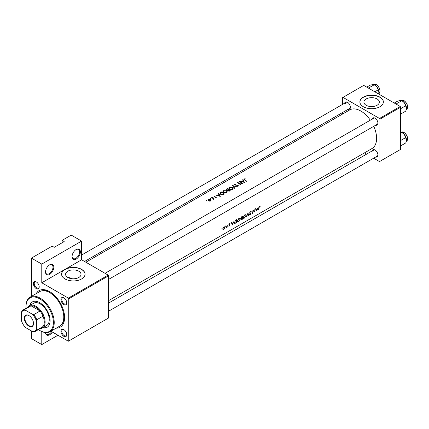 <?xml version="1.0" encoding="UTF-8"?>
<svg xmlns="http://www.w3.org/2000/svg" width="429" height="429" viewBox="0 0 429 429"><rect width="100%" height="100%" fill="white"/><g stroke="black" fill="none" stroke-linecap="round" stroke-linejoin="round"><path stroke-width="0.64" d="M72.067 256.671A5.867 3.389 -60 0 1 76.217 249.485A5.867 3.389 -60 0 1 80.362 251.877A5.867 3.389 -60 0 1 76.217 259.062A5.867 3.389 -60 0 1 72.067 256.671M72.072 256.419A5.282 3.046 120 0 0 73.161 258.607A5.282 3.046 120 0 0 77.231 257.191A5.282 3.046 120 0 0 79.537 251.877A5.282 3.046 120 0 0 78.443 249.463A5.282 3.046 120 0 0 76.003 249.614M45.517 271.997A5.867 3.389 -60 0 1 49.662 264.816A5.867 3.389 -60 0 1 53.813 267.208A5.867 3.389 -60 0 1 49.662 274.394A5.867 3.389 -60 0 1 45.517 271.997M45.522 271.75A5.282 3.046 120 0 0 46.605 273.938A5.282 3.046 120 0 0 50.676 272.522A5.282 3.046 120 0 0 52.981 267.208A5.282 3.046 120 0 0 51.888 264.79A5.282 3.046 120 0 0 49.448 264.945M377.08 105.271A7.722 4.456 0 0 0 379.343 102.118A7.722 4.456 0 0 0 374.576 98A7.722 4.456 0 0 0 366.162 98.965A7.722 4.456 0 0 0 363.899 102.118A7.722 4.456 0 0 0 368.667 106.236A7.722 4.456 0 0 0 377.08 105.271M379.922 106.719A11.733 6.773 0 0 0 383.36 101.925A11.733 6.773 0 0 0 376.115 95.667A11.733 6.773 0 0 0 363.325 97.136A11.733 6.773 0 0 0 359.888 101.925A11.733 6.773 0 0 0 367.133 108.188A11.733 6.773 0 0 0 379.922 106.719M383.354 102.022A11.733 6.773 0 0 0 376.035 95.844A11.733 6.773 0 0 0 363.325 97.329A11.733 6.773 0 0 0 359.888 102.022M72.442 278.775A19.364 11.181 -120 0 0 68.463 277.531L67.852 277.863M78.77 277.499A7.722 4.456 0 0 0 81.033 274.346A7.722 4.456 0 0 0 76.265 270.227A7.722 4.456 0 0 0 67.852 271.192A7.722 4.456 0 0 0 65.589 274.346A7.722 4.456 0 0 0 70.356 278.464A7.722 4.456 0 0 0 78.77 277.499M50.944 331.188L68.334 341.227L68.747 340.985L68.747 298.825L68.334 298.107L108.162 275.112L81.612 259.781L65.015 269.364A11.733 6.773 0 0 0 61.578 274.158A11.733 6.773 0 0 0 68.822 280.416A11.733 6.773 0 0 0 81.612 278.947A11.733 6.773 0 0 0 85.049 274.158A11.733 6.773 0 0 0 77.805 267.894A11.733 6.773 0 0 0 65.015 269.364L41.779 282.781L41.779 264.092L31.408 258.108L52.15 246.128L54.226 247.329L64.184 241.581L62.108 240.379L62.108 242.776M85.044 274.249A11.733 6.773 0 0 0 77.724 268.071A11.733 6.773 0 0 0 65.015 269.557A11.733 6.773 0 0 0 61.578 274.249M33.398 283.596A4.108 2.37 60 0 1 36.304 281.917A4.108 2.37 60 0 1 39.205 286.947A4.108 2.37 60 0 1 36.304 288.626A4.108 2.37 60 0 1 33.398 283.596M36.519 282.051A3.523 2.032 -120 0 0 34.958 281.982A3.523 2.032 -120 0 0 34.229 283.596A3.523 2.032 -120 0 0 35.768 287.135A3.523 2.032 -120 0 0 38.476 288.079A3.523 2.032 -120 0 0 39.2 286.695M60.95 299.501A4.108 2.37 60 0 1 63.851 297.823A4.108 2.37 60 0 1 66.758 302.853A4.108 2.37 60 0 1 63.851 304.531A4.108 2.37 60 0 1 60.95 299.501M64.066 297.957A3.523 2.032 -120 0 0 62.505 297.887A3.523 2.032 -120 0 0 61.776 299.501A3.523 2.032 -120 0 0 63.315 303.04A3.523 2.032 -120 0 0 66.028 303.984A3.523 2.032 -120 0 0 66.747 302.601M60.95 331.311A4.108 2.37 60 0 1 63.851 329.633A4.108 2.37 60 0 1 66.758 334.663A4.108 2.37 60 0 1 63.851 336.341A4.108 2.37 60 0 1 60.95 331.311M64.066 329.767A3.523 2.032 -120 0 0 62.505 329.697A3.523 2.032 -120 0 0 61.776 331.311A3.523 2.032 -120 0 0 63.315 334.851A3.523 2.032 -120 0 0 66.028 335.794A3.523 2.032 -120 0 0 66.747 334.411M372.206 150.895A4.108 2.37 60 0 1 375.026 149.978A4.108 2.37 60 0 1 377.928 155.008A4.108 2.37 60 0 1 375.729 156.993M375.241 150.112A3.523 2.032 -120 0 0 373.68 150.043A3.523 2.032 -120 0 0 372.951 151.657M372.206 119.085A4.108 2.37 60 0 1 375.026 118.168A4.108 2.37 60 0 1 377.928 123.198A4.108 2.37 60 0 1 375.729 125.182M375.241 118.302A3.523 2.032 -120 0 0 373.68 118.232A3.523 2.032 -120 0 0 372.951 119.847M344.659 103.18A4.108 2.37 60 0 1 347.474 102.263A4.108 2.37 60 0 1 350.38 107.293A4.108 2.37 60 0 1 348.176 109.277M347.688 102.397A3.523 2.032 -120 0 0 346.128 102.327A3.523 2.032 -120 0 0 345.399 103.941M36.218 293.618A21.123 12.194 60 0 1 49.662 291.64A21.123 12.194 60 0 1 64.597 317.514A21.123 12.194 60 0 1 56.167 328.169M50.3 292.026A19.364 11.181 -120 0 0 43.072 290.68M256.569 211.063L258.333 207.094L257.556 208.558L256.236 209.314L255.861 208.521L255.577 208.682L256.569 211.063M250.751 211.443L251.308 211.765L250.45 211.561L249.581 212.923L250.654 213.932L249.394 214.822L250.064 214.886L250.917 213.765L249.844 212.779L250.439 211.899L251.051 212.071L251.045 211.486M250.187 211.754L251.051 212.071M250.713 213.326L249.592 212.843M249.394 214.822L250.064 214.886L249.576 214.602M250.155 214.559L249.662 214.5M250.541 213.653L249.592 213.106L250.654 213.932M244.471 218.114L246.241 215.615L245.887 214.688L244.814 214.816L243.184 217.396L243.452 218.291L244.203 217.959M238.663 221.466L240.428 218.972L240.079 218.045L239.007 218.168L237.376 220.747L237.645 221.643L238.395 221.316M225.713 226.421L225.734 225.868L225.713 226.421M221.954 228.593L221.975 228.04L221.954 228.593M227.08 227.354A22.297 12.875 -120 0 0 227.279 225.021L227.016 225.171A22.297 12.875 60 0 1 226.984 225.976L226.078 227.901L226.866 227.172A22.297 12.875 60 0 1 226.818 227.509L226.855 227.231M229.949 223.627L229.467 223.718L228.818 224.769L229.574 225.413L228.721 226.153L229.215 226.158L229.837 225.252L229.075 224.608L230.003 223.654M228.721 226.153L229.215 226.158L228.855 225.949M229.258 225.879L228.92 225.852M228.893 225.075L229.526 225.246M229.252 223.879L229.88 224.013M229.638 224.871L229.156 224.801M258.767 209.792A22.297 12.875 -120 0 0 259.057 207.733L259.507 206.665L260.221 206.29L259.534 206.317L258.8 207.851A22.297 12.875 60 0 1 258.505 209.942L258.558 209.674M232.368 225.037L234.127 221.064L233.349 222.528L232.035 223.289L231.655 222.495L231.376 222.656L232.368 225.037M228.024 225.086L228.04 224.539L228.024 225.086M222.914 229.456L223.665 229.365L224.528 228.523L224.909 227.536L224.63 226.844L223.874 226.946L222.71 228.807L222.946 229.477M236.883 219.476L235.982 219.997L234.4 222.426L235.049 223.391L236.535 222.63A22.297 12.875 -120 0 0 236.883 219.476M234.636 223.353L235.049 223.391L234.422 223.026M240.991 219.38L241.779 219.6L242.347 219.273A22.297 12.875 -120 0 0 242.691 216.119L241.908 216.575L240.937 218.039L241.42 218.527L241.103 219.793M240.937 218.039L241.42 218.527L240.942 218.254M248.9 215.492L247.978 213.068L246.402 216.929L247.973 213.755L248.622 215.653L248.9 215.492L248.509 215.267M255.132 208.939L254.869 209.095A22.297 12.875 60 0 1 254.644 211.594L252.896 210.231A22.297 12.875 60 0 1 252.547 213.385L252.81 213.234A22.297 12.875 -120 0 0 253.126 210.778L254.783 212.092A22.297 12.875 -120 0 0 255.132 208.939M108.58 300.622L371.981 148.547A22.297 12.875 -120 0 0 376.603 138.336A22.297 12.875 -120 0 0 373.777 126.308M370.324 120.174A22.297 12.875 -120 0 0 349.689 109.926L85.864 262.242M244.476 182.448L242.986 179.553L242.701 179.719L243.189 180.571L241.876 181.333L240.229 181.145L244.476 182.448M236.545 183.95L235.028 184.062L234.674 184.556L234.985 185.038L237.854 185.457L237.795 185.998L236.797 186.304L238.063 186.256L238.379 185.784L238.1 185.296L235.248 184.888L235.328 184.245L236.545 183.95M235.248 185.167L235.328 184.245M237.854 185.457L237.795 186.363M232.47 189.489L233.092 188.519L232.438 187.43L229.392 187.317L228.754 188.213L229.397 189.2L232.47 189.489M226.657 192.841L227.284 191.87L226.625 190.782L223.584 190.669L222.946 191.565L223.589 192.557L226.657 192.841M220.275 196.423L218.785 193.527L218.5 193.694L218.988 194.546L217.669 195.308L216.028 195.12L220.275 196.423M213.143 197.324L212.661 197.018L213.143 197.324M212.661 197.018L212.661 197.308L212.661 197.018M210.832 198.654L210.349 198.354L210.832 198.654M210.349 198.354L210.349 198.643L210.349 198.354M207.073 200.826L206.59 200.525L207.073 200.826M206.59 200.525L206.59 200.815L206.59 200.525M210.682 200.938L211.143 200.204L210.682 199.501L208.489 199.426L208.022 200.059L208.483 200.767L209.529 201.137L210.682 200.938M214.055 198.938A22.297 12.875 -120 0 0 211.931 197.485L211.674 197.635A22.297 12.875 60 0 1 212.387 198.085L213.068 198.616L213.015 199.496L213.481 198.852A22.297 12.875 60 0 1 213.792 199.088L214.055 198.938M213.315 199.415L213.481 198.852L213.481 199.249M213.068 198.616L213.1 199.485M215.39 197.817L216.237 197.731L216.216 197.002L214.323 196.788L214.977 196.026L214.082 196.198L214.071 196.943L215.964 197.163L215.39 197.817M215.964 197.163L215.975 197.817M214.082 196.198L214.071 196.943L214.082 196.198M214.323 197.061L214.355 196.353M216.237 197.731L216.216 197.002L216.216 197.742M221.541 191.94L219.911 193.291L220.57 194.246L222.828 194.798L224.442 194.015A22.297 12.875 -120 0 0 221.541 191.94L221.541 192.294M227.761 190.605L227.761 190.294L228.04 190.948L229.687 190.991L230.25 190.664A22.297 12.875 -120 0 0 227.349 188.583L226.126 189.591L226.458 190.101L227.729 190.449M236.803 186.878L232.636 185.532L234.309 188.32L234.588 188.159L233.269 185.907L236.803 186.878M239.784 181.403L239.521 181.553A22.297 12.875 60 0 1 241.806 183.135L237.548 182.695A22.297 12.875 60 0 1 240.454 184.77L240.712 184.62A22.297 12.875 -120 0 0 238.427 182.931L242.685 183.483A22.297 12.875 -120 0 0 239.784 181.403L239.784 181.714M244.112 179.617L244.112 178.818L244.45 179.858A22.297 12.875 60 0 1 246.412 181.333L246.67 181.183A22.297 12.875 -120 0 0 244.739 179.73L244.391 179.011L245.147 178.62L243.817 179.204M244.24 179.713L244.391 179.011M57.963 335.237L41.779 344.578L31.408 338.594L31.408 330.925M31.408 296.391L31.408 258.108M373.648 158.194L379.504 161.572L400.665 149.356L400.665 107.196L379.922 119.176L379.504 118.458L400.252 106.478L363.738 85.398L342.578 97.614L342.578 104.376M379.504 118.458L342.996 97.378M342.578 114.028L342.578 112.511M366.607 154.129L364.462 152.89M379.922 161.336L379.922 119.176M400.252 106.478L400.665 107.196M108.58 311.229L377.198 156.14A3.523 2.032 -120 0 0 377.922 154.756M84.551 261.481L349.651 108.424A3.523 2.032 -120 0 0 350.37 107.041M108.58 279.418L377.198 124.33A3.523 2.032 -120 0 0 377.922 122.946M68.334 298.107L41.779 282.781M62.108 240.379L71.235 235.108L81.612 241.098L81.612 259.781M68.747 340.985L108.58 317.991L108.58 275.831L68.747 298.825M41.779 344.578L41.779 331.531M108.162 275.112L108.58 275.831M62.135 323.702A19.364 11.181 -120 0 0 64.586 316.768M52.381 332.019A5.867 3.389 -60 0 1 48.021 335.317A5.867 3.389 -60 0 1 45.517 332.566M41.779 264.092L81.612 241.098M45.565 332.566A5.282 3.046 120 0 0 46.605 334.304A5.282 3.046 120 0 0 51.673 331.606M208.489 199.812L208.489 199.426M210.682 199.909L210.682 199.501M210.424 200.74L208.741 200.616L208.392 200.08L208.751 199.587L210.419 199.646L210.768 200.214L210.424 201.056M208.741 200.917L208.741 200.616M211.931 197.796L211.931 197.485M218.988 194.922L218.988 194.546M218.785 194.181L218.785 193.527M219.728 195.956L218.109 195.431L219.144 194.83L219.728 196.219M221.578 192.272A22.297 12.875 60 0 1 223.884 193.924L222.705 194.493L220.833 194.096L220.485 192.991L221.578 192.272M223.884 194.337L223.884 193.924M222.705 194.82L222.705 194.493M220.833 194.417L220.833 194.096M220.329 194.053L220.485 192.991M226.625 191.162L226.625 190.782M223.584 191.077L223.584 190.669M226.346 192.605L223.847 192.406L223.337 191.618L223.89 190.846L226.367 190.932L226.882 191.779L226.346 192.991M223.847 192.723L223.847 192.406M227.349 188.942L227.349 188.583M226.56 189.495L226.56 189.039M229.692 190.985L229.692 190.573L228.298 190.792L228.11 190.465M229.338 191.157L229.338 190.776M228.298 191.103L228.764 189.854A22.297 12.875 60 0 1 229.692 190.573M228.464 190.031L228.464 189.639L227.713 190.031L226.528 189.634M227.713 190.304L227.713 190.031M226.721 190.235L227.386 188.921A22.297 12.875 60 0 1 228.464 189.639M232.438 187.811L232.438 187.43M229.392 187.725L229.392 187.317M232.159 189.253L229.66 189.05L229.145 188.261L229.697 187.494L232.175 187.58L232.69 188.428L232.159 189.634M229.66 189.366L229.66 189.05M233.269 186.513L233.269 185.907M235.028 185.06L235.028 184.062M238.1 186.234L238.1 185.296M236.856 186.315L236.856 186.03M238.427 183.258L238.427 182.931M243.189 180.947L243.189 180.571M242.986 180.207L242.986 179.553M243.929 181.982L242.31 181.456L243.345 180.856L243.929 182.25M259.518 206.322L260.054 206.633M259.379 206.419L259.695 206.601M231.547 223.005L232.035 223.289M232.497 224.431L232.143 223.536L233.183 222.941L232.497 224.431L232.057 224.179M231.665 223.262L232.143 223.536M232.909 222.785L233.183 222.941M228.818 224.839L229.467 225.214M228.829 224.673L229.837 225.252M223.386 229.204L223.665 229.365M224.608 227.365L224.909 227.536M223.707 229.086L223.15 229.161L222.973 228.652L223.863 227.241L224.447 227.166L224.646 227.686L223.707 229.086M236.325 219.798L236.615 219.964A22.297 12.875 60 0 1 236.336 222.469L235.258 223.016L234.384 222.726M235.258 223.016L234.663 222.276L235.446 220.721L236.615 219.964M238.712 221.166L237.859 221.305L237.634 220.597L239.007 218.5L239.897 218.393L240.17 219.122L238.712 221.166M238.738 218.345L239.007 218.5M242.144 219.117L241.254 219.224L242.299 218.13A22.297 12.875 60 0 1 242.144 219.117M241.79 219.321L241.066 219.117M241.854 218.077L242.122 218.232M242.337 217.809L241.624 218.184L241.2 217.889L242.423 216.607A22.297 12.875 60 0 1 242.337 217.809M241.624 218.184L240.985 217.766M241.768 216.661L242.053 216.822M242.133 216.447L242.423 216.607M244.519 217.814L243.667 217.953L243.441 217.246L244.814 215.149L245.71 215.042L245.978 215.771L244.519 217.814M244.546 214.993L244.814 215.149M249.581 212.999L250.917 213.765M254.51 211.937L254.783 212.092M252.885 210.51L254.644 211.594M255.748 209.036L256.236 209.314M256.703 210.462L256.344 209.567L257.384 208.966L256.703 210.462L256.258 210.205M255.866 209.288L256.344 209.567M257.116 208.81L257.384 208.966M42.675 327.826A14.666 8.467 -120 0 0 47.04 327.343A14.666 8.467 -120 0 0 49.287 315.588A14.666 8.467 -120 0 0 39.704 302.659A14.666 8.467 -120 0 0 32.373 301.936A14.666 8.467 -120 0 0 29.767 305.469M43.093 327.59A14.666 8.467 -120 0 0 47.244 327.214M38.395 329.622A19.364 11.181 -120 0 0 39.704 330.448A19.364 11.181 -120 0 0 53.394 322.544A19.364 11.181 -120 0 0 39.704 298.831A19.364 11.181 -120 0 0 26.013 306.735A19.364 11.181 -120 0 0 26.078 308.279M40.122 330.689L39.704 330.448L40.122 330.689A19.949 11.519 60 0 0 50.096 331.676L59.636 326.163A19.949 11.519 -120 0 0 62.693 310.178A19.949 11.519 -120 0 0 49.662 292.599A19.949 11.519 -120 0 0 39.688 291.613L30.148 297.12A19.949 11.519 60 0 1 40.122 298.107A19.949 11.519 60 0 1 53.153 315.69A19.949 11.519 60 0 1 50.096 331.676M26.013 306.735L26.013 306.252A19.949 11.519 60 0 1 30.148 297.12M27.885 307.234A12.908 7.454 60 0 1 29.515 305.614L33.666 303.217A12.908 7.454 60 0 1 40.122 303.861A12.908 7.454 60 0 1 48.552 315.235A12.908 7.454 60 0 1 46.573 325.579L42.428 327.971A12.908 7.454 60 0 1 40.208 328.576M32.583 301.818A14.666 8.467 -120 0 0 30.18 305.228M369.01 88.444L368.843 87.897L368.302 88.036M374.823 91.801L378.271 89.806L378.898 92.138L378.635 93.999M368.843 87.897L374.233 84.781L376.876 86.937L378.271 89.806M366.747 87.135L370.195 85.146L372.839 84.604L374.233 84.781M378.898 92.138A5.711 3.298 -120 0 0 376.876 86.937A5.711 3.298 -120 0 0 374.624 85.017M406.445 139.854A5.711 3.298 60 0 0 404.429 134.652A5.711 3.298 -120 0 0 402.407 132.861L404.429 134.652L406.445 139.854L405.823 142.911L400.665 145.887M400.665 140.503L405.823 137.521M400.665 133.146L401.785 132.502L400.386 132.32M406.445 108.044A5.711 3.298 60 0 0 404.429 102.842A5.711 3.298 -120 0 0 402.407 101.051L404.429 102.842L406.445 108.044L405.823 111.095L400.665 114.076M400.665 108.687L405.823 105.711M396.557 104.349L396.396 103.802L401.785 100.686L400.386 100.509L397.742 101.051L394.294 103.04M396.396 103.802L395.854 103.941M28.92 315.546L28.92 315.546A6.515 3.759 60 0 1 33.521 323.525A6.515 3.759 60 0 1 28.92 326.185A6.515 3.759 60 0 1 24.314 318.205A6.515 3.759 60 0 1 28.92 315.546M29.043 315.621A6.162 3.555 -120 0 0 26.089 315.385A6.162 3.555 -120 0 0 25.145 320.324A6.162 3.555 -120 0 0 29.167 325.75A6.162 3.555 -120 0 0 32.25 326.056A6.162 3.555 -120 0 0 33.521 323.38M36.385 329.354L36.803 330.121A12.323 7.116 60 0 1 35.494 331.295L41.715 327.702A12.323 7.116 -120 0 0 43.023 326.528L43.023 316.162A12.323 7.116 -120 0 0 40.042 310.998A12.323 7.116 -120 0 0 35.559 306.971A12.323 7.116 -120 0 0 31.07 305.818A12.323 7.116 -120 0 0 29.397 306.36L23.171 309.952A12.323 7.116 60 0 1 24.844 309.411L25.3 310.156A11.733 6.773 -120 0 0 21.45 312.376L21.45 320.731A11.733 6.773 -120 0 0 25.3 327.402L32.534 331.579A11.733 6.773 -120 0 0 36.385 329.354L36.385 320.999A11.733 6.773 -120 0 0 32.534 314.328L25.3 310.156M29.515 305.614A12.908 7.454 60 0 1 35.972 306.252A12.908 7.454 60 0 1 44.407 317.626A12.908 7.454 60 0 1 42.428 327.971M32.534 314.328L33.821 314.591L40.042 310.998L31.07 305.818L24.844 309.411M36.803 330.121L43.023 326.528A12.323 7.116 -120 0 0 43.023 316.162L36.803 319.755L36.385 320.999M21.45 312.376L21.863 311.132A12.323 7.116 60 0 1 23.171 309.952M35.494 331.295A12.323 7.116 60 0 1 33.821 331.842L32.534 331.579M33.821 314.591A12.323 7.116 60 0 1 36.803 319.755M220.64 192.852L220.64 192.455M223.681 194.455L223.681 194.042M228.292 190.154L228.292 189.741M244.739 180.057L244.739 179.73M228.829 224.941L229.247 225.182M235.993 219.991L236.282 220.157M376.271 84.679A5.282 3.051 -120 0 0 373.627 84.422L376.447 84.663C380.121 87.865 380.941 90.835 378.909 93.565A5.282 3.051 -120 0 0 379.719 89.334A5.282 3.051 -120 0 0 376.271 84.679M376.517 84.824A4.928 2.847 60 0 1 380.003 91.002M401.179 132.137L403.995 132.379C407.668 135.585 408.488 138.551 406.456 141.28A5.282 3.051 -120 0 0 407.266 137.049A5.282 3.051 -120 0 0 403.818 132.395A5.282 3.051 -120 0 0 401.179 132.137L400.895 132.298M404.064 132.54A4.928 2.847 60 0 1 407.55 138.717M401.179 100.327L403.995 100.568C407.668 103.77 408.488 106.741 406.456 109.47A5.282 3.051 -120 0 0 407.266 105.239A5.282 3.051 -120 0 0 403.818 100.584A5.282 3.051 -120 0 0 401.179 100.327L400.895 100.488M404.064 100.729A4.928 2.847 60 0 1 407.55 106.907M208.392 200.08L208.392 200.697M210.768 200.214L210.768 200.885M213.234 198.981L213.234 199.453M216.087 197.367L216.087 197.796M214.189 196.584L214.189 197.008M223.337 191.618L223.337 192.348M226.882 191.779L226.882 192.685M228.105 190.465L228.105 190.991M226.523 189.634L226.523 190.138M229.145 188.261L229.145 188.996M232.69 188.428L232.69 189.334M235.06 184.599L235.06 185.081M237.993 185.709L237.993 186.293M229.499 225.23L228.818 224.834M223.15 229.161L222.705 228.904M224.447 227.166L223.976 226.893M237.848 221.3L237.36 221.021M239.897 218.393L239.275 218.034M241.307 219.455L241.012 219.283M241.312 218.184L240.942 217.975M243.656 217.948L243.168 217.669M245.71 215.042L245.082 214.682M250.858 211.872L250.386 211.599M250.027 213.111L249.592 212.859M373.68 118.232L105.057 273.321M373.627 84.422L373.348 84.583M108.58 303.099L373.68 150.043M81.612 255.046L346.128 102.327"/></g></svg>
